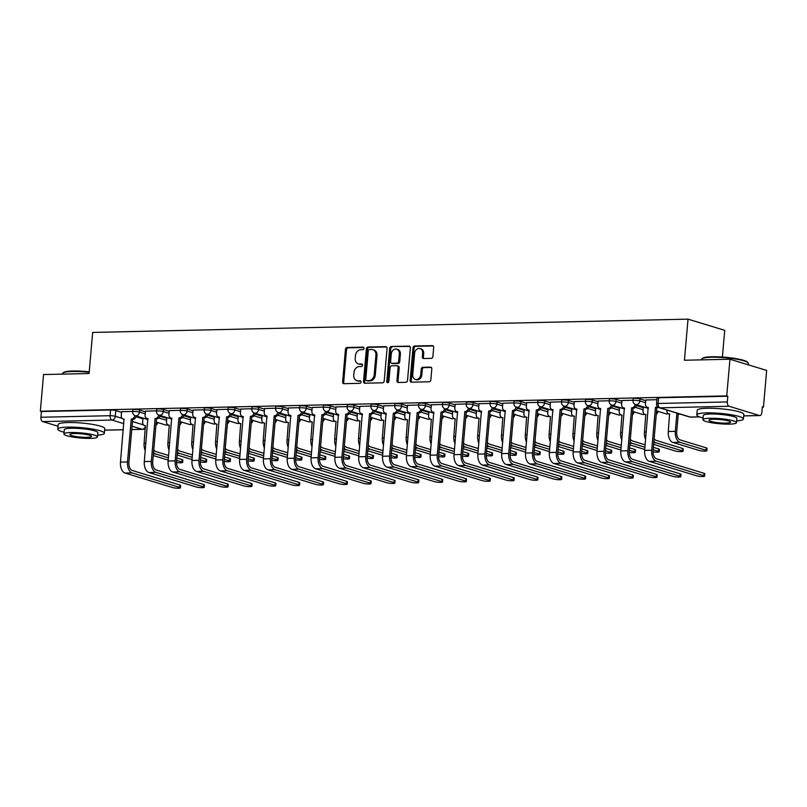 <?xml version="1.0" encoding="UTF-8"?>
<svg xmlns="http://www.w3.org/2000/svg" width="807" height="807" viewBox="0 0 807 807"><rect width="100%" height="100%" fill="white"/><g stroke="black" fill="none" stroke-linecap="round" stroke-linejoin="round"><path stroke-width="1.21" d="M363.987 348.392A1.281 1.029 -73 0 0 363.039 347.151L347.111 347.504A1.836 1.473 -73 0 0 345.457 349.35L342.612 381.913A1.836 1.473 -73 0 0 343.953 383.688L359.882 383.325A1.281 1.029 -73 0 0 360.104 380.793L358.036 380.843A5.881 4.711 -73 0 1 356.825 380.682A5.881 4.711 -73 0 1 353.748 375.164L353.98 372.451A5.881 4.711 -73 0 1 359.286 366.549L361.354 366.509A1.281 1.029 -73 0 0 361.576 363.977L359.508 364.018A5.881 4.711 -73 0 1 358.298 363.856A5.881 4.711 -73 0 1 355.221 358.338L355.453 355.625A5.881 4.711 -73 0 1 360.759 349.734L362.817 349.683A1.281 1.029 -73 0 0 363.987 348.392M431.231 358.358A1.836 1.473 -73 0 0 432.885 356.512L433.682 347.383A1.836 1.473 -73 0 0 432.34 345.608L414.657 346.001A1.836 1.473 -73 0 0 412.992 347.847L410.148 380.4A1.836 1.473 -73 0 0 411.489 382.175L429.183 381.782A1.836 1.473 -73 0 0 430.837 379.946L431.806 368.91A1.836 1.473 -73 0 0 430.464 367.135L422.888 367.296A1.836 1.473 -73 0 0 421.234 369.142L420.75 374.619A4.913 3.944 -73 0 1 415.312 379.401A4.913 3.944 -73 0 1 412.73 374.791L414.606 353.355A4.913 3.944 -73 0 1 420.054 348.563A4.913 3.944 -73 0 1 422.626 353.184L422.313 356.755A1.836 1.473 -73 0 0 423.655 358.53L431.231 358.358M40.35 411.217L43.558 374.539L89.073 373.53L92.664 332.434L688.028 319.148L684.437 360.245L729.952 359.226L726.744 395.894L40.35 411.217L41.419 411.54L40.925 417.249L110.105 415.706A3.742 0.575 5 0 1 115.3 416.291L122.15 418.379M387.057 348.422A1.836 1.473 -73 0 0 385.716 346.647L368.032 347.04A1.836 1.473 -73 0 0 366.368 348.886L363.523 381.439A1.836 1.473 -73 0 0 364.865 383.214L382.558 382.821A1.836 1.473 -73 0 0 384.213 380.985L387.057 348.422M391.345 346.526L409.028 346.122A1.836 1.473 -73 0 1 410.37 347.898L407.525 380.46A1.836 1.473 -73 0 1 405.871 382.306L398.295 382.468A1.836 1.473 -73 0 1 396.953 380.692L398.113 367.488A1.836 1.473 -73 0 0 396.772 365.712L391.748 365.833A1.836 1.473 -73 0 0 390.094 367.669L388.883 381.418A1.281 1.029 -73 0 1 386.785 381.469L389.68 348.362A1.836 1.473 -73 0 1 391.345 346.526L409.885 346.455M729.952 359.226L766.65 370.423L763.442 407.091L762.343 407.121M722.396 357.047L724.726 330.335L688.028 319.148M726.744 395.894L727.813 396.227L727.309 401.936A3.742 2.159 88.7 0 0 729.125 406.274L759.407 415.514A3.742 2.159 88.7 0 0 759.811 415.565A3.742 2.159 88.7 0 0 761.869 412.478L762.373 406.768L763.442 407.091M41.419 411.54L110.609 409.996A3.742 0.575 5 0 1 115.805 410.581L121.554 412.337M136.03 416.745L142.95 418.863M58.013 426.247L42.741 421.587A3.742 2.159 -91.3 0 1 40.925 417.249M156.528 410.864L145.431 411.167M180.354 410.329L169.258 410.642M204.181 409.795L193.085 410.107M228.008 409.27L216.912 409.573M251.834 408.735L240.738 409.038M275.661 408.201L264.565 408.513M299.488 407.676L288.392 407.979M323.314 407.142L312.218 407.444M347.141 406.607L336.045 406.92M370.968 406.082L359.872 406.385M394.794 405.548L383.698 405.85M418.621 405.013L407.525 405.326M442.448 404.478L431.352 404.791M466.275 403.954L455.178 404.257M490.101 403.419L479.005 403.722M513.928 402.885L502.832 403.197M537.755 402.36L526.658 402.663M561.581 401.825L550.485 402.128M585.408 401.291L574.312 401.604M609.235 400.766L598.138 401.069M633.061 400.232L621.965 400.534M656.888 399.697L645.792 400.01M639.991 398.89L639.81 400.908A3.742 0.575 5 0 0 635.664 400.343A3.742 0.575 5 0 0 633.031 400.655L633.202 398.628A3.742 0.575 -175 0 1 635.835 398.315A3.742 0.575 -175 0 1 639.991 398.89L645.741 400.635M616.165 399.415L615.983 401.442A3.742 0.575 5 0 0 611.837 400.867A3.742 0.575 5 0 0 609.204 401.19L609.376 399.162A3.742 0.575 -175 0 1 612.009 398.84A3.742 0.575 -175 0 1 616.165 399.415L621.915 401.17M636.39 405.588L643.31 407.696M592.338 399.949L592.156 401.977A3.742 0.575 5 0 0 588.01 401.402A3.742 0.575 5 0 0 585.378 401.715L585.549 399.687A3.742 0.575 -175 0 1 588.182 399.374A3.742 0.575 -175 0 1 592.338 399.949L598.088 401.704M612.563 406.113L619.483 408.231M568.511 400.484L568.33 402.511A3.742 0.575 5 0 0 564.184 401.936A3.742 0.575 5 0 0 561.551 402.249L561.722 400.222A3.742 0.575 -175 0 1 564.355 399.909A3.742 0.575 -175 0 1 568.511 400.484L574.261 402.229M588.737 406.647L595.657 408.756M544.685 401.008L544.503 403.036A3.742 0.575 5 0 0 540.357 402.461A3.742 0.575 5 0 0 537.724 402.784L537.896 400.756A3.742 0.575 -175 0 1 540.529 400.433A3.742 0.575 -175 0 1 544.685 401.008L550.435 402.764M564.91 407.182L571.83 409.29M520.858 401.543L520.676 403.571A3.742 0.575 5 0 0 516.53 402.996A3.742 0.575 5 0 0 513.898 403.308L514.069 401.281A3.742 0.575 -175 0 1 516.702 400.968A3.742 0.575 -175 0 1 520.858 401.543L526.608 403.298M541.083 407.706L548.003 409.825M497.031 402.078L496.85 404.105A3.742 0.575 5 0 0 492.704 403.53A3.742 0.575 5 0 0 490.071 403.843L490.242 401.815A3.742 0.575 -175 0 1 492.875 401.503A3.742 0.575 -175 0 1 497.031 402.078L502.781 403.833M517.257 408.241L524.177 410.36M473.205 402.602L473.023 404.63A3.742 0.575 5 0 0 468.877 404.055A3.742 0.575 5 0 0 466.244 404.378L466.416 402.35A3.742 0.575 -175 0 1 469.049 402.037A3.742 0.575 -175 0 1 473.205 402.602L478.955 404.357M493.43 408.776L500.35 410.884M449.378 403.137L449.196 405.164A3.742 0.575 5 0 0 445.05 404.589A3.742 0.575 5 0 0 442.418 404.902L442.589 402.885A3.742 0.575 -175 0 1 445.222 402.562A3.742 0.575 -175 0 1 449.378 403.137L455.128 404.892M469.603 409.31L476.523 411.419M425.551 403.671L425.37 405.699A3.742 0.575 5 0 0 421.224 405.124A3.742 0.575 5 0 0 418.591 405.437L418.762 403.409A3.742 0.575 -175 0 1 421.395 403.097A3.742 0.575 -175 0 1 425.551 403.671L431.301 405.427M445.777 409.835L452.697 411.953M401.725 404.206L401.543 406.224A3.742 0.575 5 0 0 397.397 405.659A3.742 0.575 5 0 0 394.764 405.971L394.936 403.944A3.742 0.575 -175 0 1 397.569 403.631A3.742 0.575 -175 0 1 401.725 404.206L407.474 405.951M421.95 410.37L428.87 412.478M377.898 404.731L377.716 406.758A3.742 0.575 5 0 0 373.57 406.183A3.742 0.575 5 0 0 370.938 406.506L371.109 404.478A3.742 0.575 -175 0 1 373.742 404.156A3.742 0.575 -175 0 1 377.898 404.731L383.648 406.486M398.123 410.904L405.043 413.013M354.071 405.265L353.89 407.293A3.742 0.575 5 0 0 349.744 406.718A3.742 0.575 5 0 0 347.111 407.031L347.282 405.003A3.742 0.575 -175 0 1 349.915 404.69A3.742 0.575 -175 0 1 354.071 405.265L359.821 407.021M374.297 411.429L381.217 413.547M330.245 405.8L330.063 407.828A3.742 0.575 5 0 0 325.917 407.253A3.742 0.575 5 0 0 323.284 407.565L323.456 405.538A3.742 0.575 -175 0 1 326.089 405.225A3.742 0.575 -175 0 1 330.245 405.8L335.994 407.545M350.47 411.963L357.39 414.072M306.418 406.325L306.236 408.352A3.742 0.575 5 0 0 302.09 407.777A3.742 0.575 5 0 0 299.458 408.1L299.629 406.072A3.742 0.575 -175 0 1 302.262 405.75A3.742 0.575 -175 0 1 306.418 406.325L312.168 408.08M326.643 412.498L333.563 414.606M282.591 406.859L282.41 408.887A3.742 0.575 5 0 0 278.264 408.312A3.742 0.575 5 0 0 275.631 408.624L275.802 406.597A3.742 0.575 -175 0 1 278.435 406.284A3.742 0.575 -175 0 1 282.591 406.859L288.341 408.614M302.817 413.023L309.737 415.141M258.765 407.394L258.583 409.421A3.742 0.575 5 0 0 254.437 408.846A3.742 0.575 5 0 0 251.804 409.159L251.976 407.132A3.742 0.575 -175 0 1 254.609 406.819A3.742 0.575 -175 0 1 258.765 407.394L264.514 409.149M278.99 413.557L285.91 415.676M234.938 407.918L234.756 409.946A3.742 0.575 5 0 0 230.61 409.371A3.742 0.575 5 0 0 227.978 409.694L228.149 407.666A3.742 0.575 -175 0 1 230.782 407.353A3.742 0.575 -175 0 1 234.938 407.918L240.688 409.674M255.163 414.092L262.083 416.2M211.111 408.453L210.93 410.481A3.742 0.575 5 0 0 206.784 409.906A3.742 0.575 5 0 0 204.151 410.218L204.322 408.201A3.742 0.575 -175 0 1 206.955 407.878A3.742 0.575 -175 0 1 211.111 408.453L216.861 410.208M231.337 414.627L238.257 416.735M187.285 408.988L187.103 411.015A3.742 0.575 5 0 0 182.957 410.44A3.742 0.575 5 0 0 180.324 410.753L180.496 408.725A3.742 0.575 -175 0 1 183.128 408.413A3.742 0.575 -175 0 1 187.285 408.988L193.034 410.743M207.51 415.151L214.43 417.269M163.458 409.512L163.276 411.54A3.742 0.575 5 0 0 159.13 410.975A3.742 0.575 5 0 0 156.497 411.288L156.669 409.26A3.742 0.575 -175 0 1 159.302 408.947A3.742 0.575 -175 0 1 163.458 409.512L169.208 411.267M183.683 415.686L190.603 417.794M139.631 410.047L139.45 412.074A3.742 0.575 5 0 0 135.304 411.499A3.742 0.575 5 0 0 132.671 411.822L132.842 409.795A3.742 0.575 -175 0 1 135.475 409.472A3.742 0.575 -175 0 1 139.631 410.047L145.381 411.802M159.857 416.22L166.777 418.329M132.701 411.399L121.605 411.701M727.813 396.227L658.623 397.77A3.742 0.575 -175 0 0 657.029 398.093L656.535 403.813A3.742 0.575 5 0 1 658.119 403.48L727.309 401.936M358.298 363.856L359.367 364.179A5.881 4.711 -73 0 0 360.578 364.35L359.508 364.018M362.262 364.31L360.578 364.35M356.825 380.682L357.905 381.005A5.881 4.711 -73 0 0 359.105 381.166L358.036 380.843M360.79 381.136L359.105 381.166M363.735 347.484L348.18 347.837A1.836 1.473 -73 0 0 346.526 349.673L343.681 382.236A1.836 1.473 -73 0 0 344.165 383.678M386.573 346.98L369.102 347.363A1.836 1.473 -73 0 0 367.437 349.209L364.593 381.772A1.836 1.473 -73 0 0 365.077 383.214M369.455 349.542A1.281 1.029 -73 0 0 368.295 350.823L365.793 379.411A1.281 1.029 -73 0 0 366.731 380.652L368.91 380.601A5.881 4.711 -73 0 0 374.216 374.71L375.921 355.171A5.881 4.711 -73 0 0 372.834 349.653A5.881 4.711 -73 0 0 371.634 349.492L369.455 349.542M367.296 380.823A1.281 1.029 -73 0 0 367.8 380.975L366.731 380.652M372.834 349.653L373.913 349.976A5.881 4.711 -73 0 1 376.99 355.494L375.285 375.033A5.881 4.711 -73 0 1 369.979 380.924L367.8 380.975M397.145 365.773L398.214 366.096A1.836 1.473 -73 0 1 399.183 367.821L398.022 381.025A1.836 1.473 -73 0 0 398.507 382.468M392.414 346.849A1.836 1.473 -73 0 0 390.749 348.695L387.854 381.792A1.281 1.029 -73 0 0 388.056 382.639M399.304 353.789A4.913 3.944 -73 0 0 396.731 349.179A4.913 3.944 -73 0 0 391.284 353.97L390.628 361.526A1.836 1.473 -73 0 0 391.97 363.301L396.994 363.18A1.836 1.473 -73 0 0 398.648 361.344L399.304 353.789L400.383 354.122A4.913 3.944 -73 0 0 397.801 349.502L396.731 349.179M391.587 363.241L392.656 363.574A1.836 1.473 -73 0 0 393.039 363.624L391.97 363.301M400.383 354.122L399.717 361.667A1.836 1.473 -73 0 1 398.063 363.513L393.039 363.624M420.054 348.563L421.123 348.896A4.913 3.944 -73 0 1 423.695 353.506L423.382 357.077A1.836 1.473 -73 0 0 423.867 358.52M415.312 379.401L416.382 379.734A4.913 3.944 -73 0 0 421.819 374.942L420.75 374.619M431.321 367.467L423.957 367.629A1.836 1.473 -73 0 0 422.303 369.465L421.819 374.942M433.198 345.941L415.726 346.324A1.836 1.473 -73 0 0 414.062 348.17L411.217 380.733A1.836 1.473 -73 0 0 411.701 382.175M176.501 462.482A4.307 0.656 -175 0 0 182.654 462.421A4.307 0.656 -175 0 0 181.878 461.967L182.089 459.576A4.307 0.656 5 0 1 182.866 460.03L182.654 462.421M143.01 418.167L142.668 422.071A3.742 3.006 -73 0 0 144.635 425.582A3.742 3.006 -73 0 0 145.401 425.692L144.1 443.194A9.452 5.457 88.7 0 0 145.26 450.609M156.175 422.364A3.742 3.006 -73 0 0 156.225 422.101L165.586 424.956A3.742 3.006 -73 0 0 166.353 425.067A3.742 3.006 107 0 0 167.705 424.674M157.617 422.525A3.742 3.006 107 0 1 155.912 425.38M168.613 455.461L155.922 451.597A7.021 4.055 -91.3 0 1 153.784 449.721M182.089 459.576L176.834 457.973M153.269 455.541L168.209 460.101M153.542 452.455A9.452 5.457 88.7 0 0 155.721 453.988L168.411 457.862M176.632 460.363L181.878 461.967M121.615 411.641L121.272 415.544A3.742 3.006 -73 0 0 123.239 419.055A3.742 3.006 -73 0 0 124.006 419.166L120.475 462.098A9.452 5.457 88.7 0 0 125.065 473.053L172.627 487.559A4.307 0.656 -175 0 0 177.399 488.215A4.307 0.656 -175 0 0 180.425 487.852A4.307 0.656 -175 0 0 179.648 487.398L179.86 485.007A4.307 0.656 5 0 1 180.637 485.461L180.425 487.852M136.212 415.998A3.742 3.006 107 0 1 132.883 419.418L131.259 419.004L127.506 461.937A9.452 5.457 88.7 0 0 132.096 472.892L179.648 487.398M179.86 485.007L132.298 470.501A7.021 4.055 -91.3 0 1 128.898 462.361L132.651 419.428M131.259 419.004L131.491 418.994A3.742 3.006 -73 0 0 134.83 415.544M200.328 461.947A4.307 0.656 -175 0 0 206.481 461.886A4.307 0.656 -175 0 0 205.704 461.433L205.916 459.042A4.307 0.656 5 0 1 206.693 459.496L206.481 461.886M166.837 417.633L166.494 421.536A3.742 3.006 -73 0 0 168.461 425.057A3.742 3.006 -73 0 0 169.228 425.158L167.927 442.66A9.452 5.457 88.7 0 0 169.087 450.074M181.444 422A3.742 3.006 107 0 1 179.739 424.845M192.439 454.936L179.749 451.063A7.021 4.055 -91.3 0 1 177.611 449.186M205.916 459.042L200.661 457.438M177.096 455.007L192.036 459.566M177.369 451.93A9.452 5.457 88.7 0 0 179.547 453.453L192.237 457.327M200.459 459.839L205.704 461.433M224.154 461.422A4.307 0.656 -175 0 0 230.308 461.362A4.307 0.656 -175 0 0 229.531 460.908L229.743 458.507A4.307 0.656 5 0 1 230.52 458.961L230.308 461.362M190.664 417.108L190.321 421.012A3.742 3.006 -73 0 0 192.288 424.522A3.742 3.006 -73 0 0 193.055 424.623L191.753 442.125A9.452 5.457 88.7 0 0 192.913 449.539M203.828 421.304A3.742 3.006 -73 0 0 203.878 421.042L213.24 423.897A3.742 3.006 -73 0 0 214.006 423.998A3.742 3.006 107 0 0 215.358 423.604M205.271 421.466A3.742 3.006 107 0 1 203.566 424.311M216.266 454.402L203.576 450.528A7.021 4.055 -91.3 0 1 201.437 448.652M229.743 458.507L224.487 456.913M200.923 454.482L215.862 459.032M201.195 451.395A9.452 5.457 88.7 0 0 203.374 452.929L216.064 456.792M224.285 459.304L229.531 460.908M145.442 411.106L145.099 415.01A3.742 3.006 -73 0 0 147.066 418.53A3.742 3.006 -73 0 0 147.832 418.631L144.302 461.564A9.452 5.457 88.7 0 0 148.892 472.519L196.454 487.025A4.307 0.656 -175 0 0 201.225 487.68A4.307 0.656 -175 0 0 204.252 487.317A4.307 0.656 -175 0 0 203.475 486.863L203.687 484.472A4.307 0.656 5 0 1 204.464 484.926L204.252 487.317M160.038 415.474A3.742 3.006 107 0 1 156.709 418.894L155.085 418.47L151.333 461.412A9.452 5.457 88.7 0 0 155.922 472.367L203.475 486.863M203.687 484.472L156.124 469.967A7.021 4.055 -91.3 0 1 152.725 461.836L156.477 418.894M155.085 418.47L155.317 418.47A3.742 3.006 -73 0 0 158.656 415.01M169.268 410.581L168.925 414.485A3.742 3.006 -73 0 0 170.892 417.996A3.742 3.006 -73 0 0 171.659 418.097L168.128 461.029A9.452 5.457 88.7 0 0 172.718 471.984L220.281 486.49A4.307 0.656 -175 0 0 225.052 487.156A4.307 0.656 -175 0 0 228.078 486.792A4.307 0.656 -175 0 0 227.302 486.339L227.513 483.938A4.307 0.656 5 0 1 228.29 484.392L228.078 486.792M183.865 414.939A3.742 3.006 107 0 1 180.536 418.359L178.912 417.935L175.159 460.878A9.452 5.457 88.7 0 0 179.749 471.833L227.302 486.339M227.513 483.938L179.951 469.432A7.021 4.055 -91.3 0 1 176.551 461.301L180.304 418.359M178.912 417.935L179.144 417.935A3.742 3.006 -73 0 0 182.483 414.475M89.184 372.279A23.393 3.571 -175 0 0 72.559 371.472A23.393 3.571 -175 0 0 62.956 372.995L63.561 372.501A22.838 3.49 5 0 1 72.933 371.018A22.838 3.49 5 0 1 89.224 371.815M97.637 435.144A23.393 3.571 -175 0 0 104.375 433.248A23.393 3.571 -175 0 0 91.968 428.971A23.393 3.571 -175 0 0 67.697 427.125A23.393 3.571 -175 0 0 57.761 429.173A23.393 3.571 -175 0 0 64.066 432.209M104.375 433.248L104.779 428.638A23.393 3.571 -175 0 0 92.371 424.361A23.393 3.571 -175 0 0 68.101 422.525A23.393 3.571 -175 0 0 58.165 424.563L57.761 429.173M63.914 433.974L64.288 429.738A16.846 2.572 5 0 1 71.44 428.275A16.846 2.572 5 0 1 88.911 429.596A16.846 2.572 5 0 1 97.849 432.673L97.476 436.92A16.846 2.572 -175 0 0 88.548 433.833A16.846 2.572 -175 0 0 71.066 432.512A16.846 2.572 -175 0 0 63.914 433.974A16.846 2.572 -175 0 0 72.852 437.061A16.846 2.572 -175 0 0 90.323 438.383A16.846 2.572 -175 0 0 97.476 436.92M74.496 433.551A10.854 1.654 -175 0 0 69.886 434.499A10.854 1.654 -175 0 0 75.636 436.486A10.854 1.654 -175 0 0 86.904 437.344A10.854 1.654 -175 0 0 91.514 436.395A10.854 1.654 -175 0 0 85.754 434.408A10.854 1.654 -175 0 0 74.496 433.551M62.956 372.995A23.393 3.571 -175 0 0 62.633 373.52L62.573 374.115M701.999 358.732L702.604 358.237A22.838 3.49 5 0 1 711.976 356.765A22.838 3.49 5 0 1 747.554 362.172L748.059 362.767A23.393 3.571 -175 0 0 711.603 357.219A23.393 3.571 -175 0 0 701.999 358.732A23.393 3.571 -175 0 0 701.676 359.256L701.616 359.861M748.16 364.784L748.291 363.332A23.393 3.571 -175 0 0 748.059 362.767M736.68 420.891A23.393 3.571 -175 0 0 743.418 418.994A23.393 3.571 -175 0 0 731.011 414.717A23.393 3.571 -175 0 0 706.74 412.871A23.393 3.571 -175 0 0 696.804 414.909A23.393 3.571 -175 0 0 703.109 417.955M743.418 418.994L743.822 414.384A23.393 3.571 -175 0 0 731.414 410.107A23.393 3.571 -175 0 0 707.144 408.261A23.393 3.571 -175 0 0 697.208 410.309L696.804 414.909M702.958 419.721L703.331 415.484A16.846 2.572 5 0 1 710.483 414.011A16.846 2.572 5 0 1 727.954 415.343A16.846 2.572 5 0 1 736.892 418.419L736.519 422.656A16.846 2.572 -175 0 0 727.591 419.579A16.846 2.572 -175 0 0 710.11 418.248A16.846 2.572 -175 0 0 702.958 419.721A16.846 2.572 -175 0 0 711.895 422.797A16.846 2.572 -175 0 0 729.367 424.129A16.846 2.572 -175 0 0 736.519 422.656M713.539 419.297A10.854 1.654 -175 0 0 708.929 420.245A10.854 1.654 -175 0 0 714.679 422.232A10.854 1.654 -175 0 0 725.947 423.08A10.854 1.654 -175 0 0 730.557 422.132A10.854 1.654 -175 0 0 724.797 420.154A10.854 1.654 -175 0 0 713.539 419.297M247.981 460.888A4.307 0.656 -175 0 0 254.134 460.827A4.307 0.656 -175 0 0 253.358 460.373L253.569 457.983A4.307 0.656 5 0 1 254.346 458.426L254.134 460.827M214.491 416.573L214.148 420.477A3.742 3.006 -73 0 0 216.115 423.988A3.742 3.006 -73 0 0 216.881 424.099L215.58 441.6A9.452 5.457 88.7 0 0 216.74 449.015M229.097 420.931A3.742 3.006 107 0 1 227.392 423.786M240.093 453.867L227.403 450.003A7.021 4.055 -91.3 0 1 225.264 448.127M253.569 457.983L248.314 456.379M224.75 453.948L239.689 458.507M225.022 450.861A9.452 5.457 88.7 0 0 227.201 452.394L239.891 456.268M248.112 458.769L253.358 460.373M271.808 460.353A4.307 0.656 -175 0 0 277.961 460.293A4.307 0.656 -175 0 0 277.184 459.839L277.396 457.448A4.307 0.656 5 0 1 278.173 457.902L277.961 460.293M238.317 416.039L237.974 419.943A3.742 3.006 -73 0 0 239.941 423.463A3.742 3.006 -73 0 0 240.708 423.564L239.407 441.066A9.452 5.457 88.7 0 0 240.567 448.48M252.924 420.407A3.742 3.006 107 0 1 251.219 423.251M263.919 453.342L251.229 449.469A7.021 4.055 -91.3 0 1 249.091 447.592M277.396 457.448L272.141 455.844M248.576 453.413L263.516 457.973M248.849 450.336A9.452 5.457 88.7 0 0 251.027 451.859L263.718 455.733M271.939 458.245L277.184 459.839M295.634 459.829A4.307 0.656 -175 0 0 301.788 459.768A4.307 0.656 -175 0 0 301.011 459.314L301.223 456.913A4.307 0.656 5 0 1 302 457.367L301.788 459.768M262.144 415.514L261.801 419.418A3.742 3.006 -73 0 0 263.768 422.929A3.742 3.006 -73 0 0 264.535 423.029L263.233 440.531A9.452 5.457 88.7 0 0 264.393 447.946M275.308 419.711A3.742 3.006 -73 0 0 275.358 419.448L284.72 422.303A3.742 3.006 -73 0 0 285.486 422.404A3.742 3.006 107 0 0 286.838 422.011M276.751 419.872A3.742 3.006 107 0 1 275.046 422.717M287.746 452.808L275.056 448.934A7.021 4.055 -91.3 0 1 272.917 447.058M301.223 456.913L295.967 455.309M272.403 452.888L287.342 457.438M272.675 449.802A9.452 5.457 88.7 0 0 274.854 451.335L287.544 455.198M295.765 457.71L301.011 459.314M193.095 410.047L192.752 413.951A3.742 3.006 -73 0 0 194.719 417.461A3.742 3.006 -73 0 0 195.486 417.572L191.955 460.504A9.452 5.457 88.7 0 0 196.545 471.459L244.107 485.965A4.307 0.656 -175 0 0 248.879 486.621A4.307 0.656 -175 0 0 251.905 486.258A4.307 0.656 -175 0 0 251.128 485.804L251.34 483.413A4.307 0.656 5 0 1 252.117 483.867L251.905 486.258M207.692 414.405A3.742 3.006 107 0 1 204.363 417.824L202.739 417.411L198.986 460.343A9.452 5.457 88.7 0 0 203.576 471.298L251.128 485.804M251.34 483.413L203.778 468.907A7.021 4.055 -91.3 0 1 200.378 460.767L204.131 417.834M202.739 417.411L202.971 417.401A3.742 3.006 -73 0 0 206.31 413.951M216.922 409.512L216.579 413.416A3.742 3.006 -73 0 0 218.546 416.937A3.742 3.006 -73 0 0 219.312 417.037L215.782 459.97A9.452 5.457 88.7 0 0 220.372 470.925L267.934 485.431A4.307 0.656 -175 0 0 272.705 486.086A4.307 0.656 -175 0 0 275.732 485.723A4.307 0.656 -175 0 0 274.955 485.269L275.167 482.879A4.307 0.656 5 0 1 275.944 483.332L275.732 485.723M231.518 413.88A3.742 3.006 107 0 1 228.189 417.3L226.565 416.876L222.813 459.819A9.452 5.457 88.7 0 0 227.403 470.763L274.955 485.269M275.167 482.879L227.604 468.373A7.021 4.055 -91.3 0 1 224.205 460.242L227.957 417.3M226.565 416.876L226.797 416.866A3.742 3.006 -73 0 0 230.136 413.416M240.748 408.988L240.405 412.891A3.742 3.006 -73 0 0 242.372 416.402A3.742 3.006 -73 0 0 243.139 416.503L239.608 459.435A9.452 5.457 88.7 0 0 244.198 470.39L291.761 484.896A4.307 0.656 -175 0 0 296.532 485.562A4.307 0.656 -175 0 0 299.558 485.199A4.307 0.656 -175 0 0 298.782 484.745L298.993 482.344A4.307 0.656 5 0 1 299.77 482.798L299.558 485.199M255.345 413.345A3.742 3.006 107 0 1 252.016 416.765L250.392 416.341L246.639 459.284A9.452 5.457 88.7 0 0 251.229 470.239L298.782 484.745M298.993 482.344L251.431 467.838A7.021 4.055 -91.3 0 1 248.031 459.708L251.784 416.765M250.392 416.341L250.624 416.341A3.742 3.006 -73 0 0 253.963 412.881M319.461 459.294A4.307 0.656 -175 0 0 325.614 459.233A4.307 0.656 -175 0 0 324.838 458.78L325.05 456.379A4.307 0.656 5 0 1 325.826 456.833L325.614 459.233M285.971 414.98L285.628 418.883A3.742 3.006 -73 0 0 287.595 422.394A3.742 3.006 -73 0 0 288.361 422.505L287.06 440.007A9.452 5.457 88.7 0 0 288.22 447.421M300.577 419.337A3.742 3.006 107 0 1 298.872 422.192M311.573 452.273L298.883 448.399A7.021 4.055 -91.3 0 1 296.744 446.533M325.05 456.379L319.794 454.785M296.23 452.354L311.169 456.913M296.502 449.267A9.452 5.457 88.7 0 0 298.681 450.8L311.371 454.674M319.592 457.176L324.838 458.78M264.575 408.453L264.232 412.357A3.742 3.006 -73 0 0 266.199 415.867A3.742 3.006 -73 0 0 266.966 415.978L263.435 458.911A9.452 5.457 88.7 0 0 268.025 469.866L315.587 484.361A4.307 0.656 -175 0 0 320.359 485.027A4.307 0.656 -175 0 0 323.385 484.664A4.307 0.656 -175 0 0 322.608 484.21L322.82 481.809A4.307 0.656 5 0 1 323.597 482.263L323.385 484.664M279.172 412.811A3.742 3.006 107 0 1 275.843 416.23L274.219 415.817L270.466 458.749A9.452 5.457 88.7 0 0 275.056 469.704L322.608 484.21M322.82 481.809L275.258 467.314A7.021 4.055 -91.3 0 1 271.858 459.173L275.611 416.241M274.219 415.817L274.451 415.807A3.742 3.006 -73 0 0 277.79 412.357M343.288 458.759A4.307 0.656 -175 0 0 349.441 458.699A4.307 0.656 -175 0 0 348.664 458.245L348.876 455.854A4.307 0.656 5 0 1 349.653 456.308L349.441 458.699M309.797 414.445L309.454 418.349A3.742 3.006 -73 0 0 311.421 421.869A3.742 3.006 -73 0 0 312.188 421.97L310.887 439.472A9.452 5.457 88.7 0 0 312.047 446.886M322.961 418.641A3.742 3.006 -73 0 0 323.012 418.379L332.373 421.234A3.742 3.006 -73 0 0 333.14 421.345A3.742 3.006 107 0 0 334.491 420.951M324.404 418.803A3.742 3.006 107 0 1 322.699 421.658M335.399 451.738L322.709 447.875A7.021 4.055 -91.3 0 1 320.571 445.999M348.876 455.854L343.621 454.25M320.056 451.819L334.996 456.379M320.329 448.732A9.452 5.457 88.7 0 0 322.507 450.266L335.198 454.139M343.419 456.651L348.664 458.245M288.402 407.918L288.059 411.822A3.742 3.006 -73 0 0 290.026 415.343A3.742 3.006 -73 0 0 290.792 415.444L287.262 458.376A9.452 5.457 88.7 0 0 291.852 469.331L339.414 483.837A4.307 0.656 -175 0 0 344.185 484.493A4.307 0.656 -175 0 0 347.212 484.129A4.307 0.656 -175 0 0 346.435 483.675L346.647 481.285A4.307 0.656 5 0 1 347.424 481.739L347.212 484.129M302.998 412.276A3.742 3.006 107 0 1 299.669 415.696L298.045 415.282L294.293 458.215A9.452 5.457 88.7 0 0 298.883 469.17L346.435 483.675M346.647 481.285L299.084 466.779A7.021 4.055 -91.3 0 1 295.685 458.638L299.437 415.706M298.045 415.282L298.277 415.272A3.742 3.006 -73 0 0 301.616 411.822M367.114 458.225A4.307 0.656 -175 0 0 373.268 458.164A4.307 0.656 -175 0 0 372.491 457.72L372.703 455.319A4.307 0.656 5 0 1 373.48 455.773L373.268 458.164M333.624 413.91L333.281 417.824A3.742 3.006 -73 0 0 335.248 421.335A3.742 3.006 -73 0 0 336.015 421.436L334.713 438.937A9.452 5.457 88.7 0 0 335.873 446.352M348.231 418.278A3.742 3.006 107 0 1 346.526 421.123M359.226 451.214L346.536 447.34A7.021 4.055 -91.3 0 1 344.397 445.464M372.703 455.319L367.447 453.716M343.883 451.295L358.822 455.844M344.155 448.208A9.452 5.457 88.7 0 0 346.334 449.741L359.024 453.605M367.246 456.116L372.491 457.72M312.228 407.384L311.885 411.298A3.742 3.006 -73 0 0 313.852 414.808A3.742 3.006 -73 0 0 314.619 414.909L311.088 457.841A9.452 5.457 88.7 0 0 315.678 468.796L363.241 483.302A4.307 0.656 -175 0 0 368.012 483.968A4.307 0.656 -175 0 0 371.038 483.605A4.307 0.656 -175 0 0 370.262 483.151L370.474 480.75A4.307 0.656 5 0 1 371.25 481.204L371.038 483.605M326.825 411.752A3.742 3.006 107 0 1 323.496 415.171L321.872 414.748L318.119 457.69A9.452 5.457 88.7 0 0 322.709 468.645L370.262 483.151M370.474 480.75L322.911 466.244A7.021 4.055 -91.3 0 1 319.511 458.114L323.264 415.171M321.872 414.748L322.104 414.748A3.742 3.006 -73 0 0 325.443 411.288M390.941 457.7A4.307 0.656 -175 0 0 397.094 457.64A4.307 0.656 -175 0 0 396.318 457.186L396.53 454.785A4.307 0.656 5 0 1 397.306 455.239L397.094 457.64M357.451 413.386L357.108 417.29A3.742 3.006 -73 0 0 359.075 420.8A3.742 3.006 -73 0 0 359.841 420.901L358.54 438.403A9.452 5.457 88.7 0 0 359.7 445.817M372.057 417.744A3.742 3.006 107 0 1 370.352 420.598M383.053 450.679L370.363 446.806A7.021 4.055 -91.3 0 1 368.224 444.939M396.53 454.785L391.274 453.191M367.71 450.76L382.649 455.319M367.982 447.673A9.452 5.457 88.7 0 0 370.161 449.206L382.851 453.08M391.072 455.582L396.318 457.186M336.055 406.859L335.712 410.763A3.742 3.006 -73 0 0 337.679 414.273A3.742 3.006 -73 0 0 338.446 414.384L334.915 457.317A9.452 5.457 88.7 0 0 339.505 468.262L387.067 482.768A4.307 0.656 -175 0 0 391.839 483.433A4.307 0.656 -175 0 0 394.865 483.07A4.307 0.656 -175 0 0 394.088 482.616L394.3 480.215A4.307 0.656 5 0 1 395.077 480.669L394.865 483.07M350.652 411.217A3.742 3.006 107 0 1 347.323 414.637L345.699 414.213L341.946 457.155A9.452 5.457 88.7 0 0 346.536 468.11L394.088 482.616M394.3 480.215L346.738 465.71A7.021 4.055 -91.3 0 1 343.338 457.579L347.091 414.647M345.699 414.213L345.931 414.213A3.742 3.006 -73 0 0 349.27 410.763M414.768 457.166A4.307 0.656 -175 0 0 420.921 457.105A4.307 0.656 -175 0 0 420.144 456.651L420.356 454.26A4.307 0.656 5 0 1 421.133 454.714L420.921 457.105M381.277 412.851L380.934 416.755A3.742 3.006 -73 0 0 382.901 420.265A3.742 3.006 -73 0 0 383.668 420.376L382.367 437.878A9.452 5.457 88.7 0 0 383.527 445.293M394.441 417.048A3.742 3.006 -73 0 0 394.492 416.785L403.853 419.64A3.742 3.006 -73 0 0 404.62 419.751A3.742 3.006 107 0 0 405.971 419.358M395.884 417.209A3.742 3.006 107 0 1 394.179 420.064M406.879 450.145L394.189 446.281A7.021 4.055 -91.3 0 1 392.051 444.405M420.356 454.26L415.101 452.656M391.536 450.225L406.476 454.785M391.809 447.139A9.452 5.457 88.7 0 0 393.987 448.672L406.678 452.545M414.899 455.047L420.144 456.651M359.882 406.325L359.539 410.228A3.742 3.006 -73 0 0 361.506 413.739A3.742 3.006 -73 0 0 362.272 413.85L358.742 456.782A9.452 5.457 88.7 0 0 363.332 467.737L410.894 482.243A4.307 0.656 -175 0 0 415.666 482.899A4.307 0.656 -175 0 0 418.692 482.536A4.307 0.656 -175 0 0 417.915 482.082L418.127 479.691A4.307 0.656 5 0 1 418.904 480.145L418.692 482.536M374.478 410.682A3.742 3.006 107 0 1 371.149 414.102L369.525 413.688L365.773 456.621A9.452 5.457 88.7 0 0 370.363 467.576L417.915 482.082M418.127 479.691L370.564 465.185A7.021 4.055 -91.3 0 1 367.165 457.044L370.917 414.112M369.525 413.688L369.757 413.678A3.742 3.006 -73 0 0 373.096 410.228M438.594 456.631A4.307 0.656 -175 0 0 444.748 456.57A4.307 0.656 -175 0 0 443.971 456.116L444.183 453.726A4.307 0.656 5 0 1 444.96 454.18L444.748 456.57M405.104 412.316L404.761 416.22A3.742 3.006 -73 0 0 406.728 419.741A3.742 3.006 -73 0 0 407.495 419.842L406.193 437.344A9.452 5.457 88.7 0 0 407.353 444.758M419.711 416.684A3.742 3.006 107 0 1 418.006 419.529M430.706 449.62L418.016 445.746A7.021 4.055 -91.3 0 1 415.877 443.87M444.183 453.726L438.927 452.122M415.363 449.691L430.302 454.25M415.635 446.614A9.452 5.457 88.7 0 0 417.814 448.137L430.504 452.011M438.726 454.523L443.971 456.116M383.708 405.79L383.365 409.704A3.742 3.006 -73 0 0 385.332 413.214A3.742 3.006 -73 0 0 386.099 413.315L382.568 456.248A9.452 5.457 88.7 0 0 387.158 467.203L434.721 481.708A4.307 0.656 -175 0 0 439.492 482.364A4.307 0.656 -175 0 0 442.518 482.001A4.307 0.656 -175 0 0 441.742 481.547L441.954 479.156A4.307 0.656 5 0 1 442.73 479.61L442.518 482.001M398.305 410.158A3.742 3.006 107 0 1 394.976 413.577L393.352 413.154L389.599 456.096A9.452 5.457 88.7 0 0 394.189 467.051L441.742 481.547M441.954 479.156L394.391 464.65A7.021 4.055 -91.3 0 1 390.992 456.52L394.744 413.577M393.352 413.154L393.584 413.154A3.742 3.006 -73 0 0 396.923 409.694M462.421 456.106A4.307 0.656 -175 0 0 468.574 456.046A4.307 0.656 -175 0 0 467.798 455.592L468.01 453.191A4.307 0.656 5 0 1 468.786 453.645L468.574 456.046M428.931 411.792L428.588 415.696A3.742 3.006 -73 0 0 430.555 419.206A3.742 3.006 -73 0 0 431.321 419.307L430.02 436.809A9.452 5.457 88.7 0 0 431.18 444.223M442.095 415.988A3.742 3.006 -73 0 0 442.145 415.726L451.506 418.581A3.742 3.006 -73 0 0 452.273 418.682A3.742 3.006 107 0 0 453.625 418.288M443.537 416.15A3.742 3.006 107 0 1 441.833 418.994M454.533 449.085L441.843 445.212A7.021 4.055 -91.3 0 1 439.704 443.336M468.01 453.191L462.754 451.597M439.19 449.166L454.129 453.726M439.462 446.079A9.452 5.457 88.7 0 0 441.641 447.613L454.331 451.476M462.552 453.988L467.798 455.592M407.535 405.265L407.192 409.169A3.742 3.006 -73 0 0 409.159 412.68A3.742 3.006 -73 0 0 409.926 412.781L406.395 455.713A9.452 5.457 88.7 0 0 410.985 466.668L458.547 481.174A4.307 0.656 -175 0 0 463.319 481.84A4.307 0.656 -175 0 0 466.345 481.476A4.307 0.656 -175 0 0 465.568 481.022L465.78 478.622A4.307 0.656 5 0 1 466.557 479.076L466.345 481.476M422.132 409.623A3.742 3.006 107 0 1 418.803 413.043L417.179 412.619L413.426 455.562A9.452 5.457 88.7 0 0 418.016 466.517L465.568 481.022M465.78 478.622L418.218 464.116A7.021 4.055 -91.3 0 1 414.818 455.985L418.571 413.043M417.179 412.619L417.411 412.619A3.742 3.006 -73 0 0 420.75 409.159M486.248 455.572A4.307 0.656 -175 0 0 492.401 455.511A4.307 0.656 -175 0 0 491.624 455.057L491.836 452.666A4.307 0.656 5 0 1 492.613 453.11L492.401 455.511M452.757 411.257L452.414 415.161A3.742 3.006 -73 0 0 454.381 418.672A3.742 3.006 -73 0 0 455.148 418.783L453.847 436.284A9.452 5.457 88.7 0 0 455.007 443.699M467.364 415.615A3.742 3.006 107 0 1 465.659 418.47M478.359 448.551L465.669 444.687A7.021 4.055 -91.3 0 1 463.531 442.811M491.836 452.666L486.581 451.063M463.016 448.631L477.956 453.191M463.289 445.545A9.452 5.457 88.7 0 0 465.468 447.078L478.158 450.952M486.379 453.453L491.624 455.057M431.362 404.731L431.019 408.635A3.742 3.006 -73 0 0 432.986 412.145A3.742 3.006 -73 0 0 433.752 412.256L430.222 455.188A9.452 5.457 88.7 0 0 434.812 466.143L482.374 480.649A4.307 0.656 -175 0 0 487.146 481.305A4.307 0.656 -175 0 0 490.172 480.942A4.307 0.656 -175 0 0 489.395 480.488L489.607 478.097A4.307 0.656 5 0 1 490.384 478.551L490.172 480.942M445.958 409.088A3.742 3.006 107 0 1 442.629 412.508L441.005 412.095L437.253 455.027A9.452 5.457 88.7 0 0 441.843 465.982L489.395 480.488M489.607 478.097L442.044 463.591A7.021 4.055 -91.3 0 1 438.645 455.451L442.397 412.518M441.005 412.095L441.237 412.084A3.742 3.006 -73 0 0 444.576 408.635M510.074 455.037A4.307 0.656 -175 0 0 516.228 454.977A4.307 0.656 -175 0 0 515.451 454.523L515.663 452.132A4.307 0.656 5 0 1 516.44 452.586L516.228 454.977M476.584 410.723L476.241 414.627A3.742 3.006 -73 0 0 478.208 418.147A3.742 3.006 -73 0 0 478.975 418.248L477.673 435.75A9.452 5.457 88.7 0 0 478.833 443.164M491.191 415.091A3.742 3.006 107 0 1 489.486 417.935M502.186 448.026L489.496 444.153A7.021 4.055 -91.3 0 1 487.357 442.276M515.663 452.132L510.407 450.528M486.843 448.097L501.783 452.656M487.115 445.02A9.452 5.457 88.7 0 0 489.294 446.543L501.984 450.417M510.206 452.929L515.451 454.523M455.188 404.196L454.845 408.1A3.742 3.006 -73 0 0 456.812 411.62A3.742 3.006 -73 0 0 457.579 411.721L454.048 454.654A9.452 5.457 88.7 0 0 458.638 465.609L506.201 480.115A4.307 0.656 -175 0 0 510.972 480.77A4.307 0.656 -175 0 0 513.998 480.407A4.307 0.656 -175 0 0 513.222 479.953L513.434 477.562A4.307 0.656 5 0 1 514.21 478.016L513.998 480.407M469.785 408.564A3.742 3.006 107 0 1 466.456 411.984L464.832 411.56L461.079 454.502A9.452 5.457 88.7 0 0 465.669 465.447L513.222 479.953M513.434 477.562L465.871 463.057A7.021 4.055 -91.3 0 1 462.472 454.926L466.224 411.984M464.832 411.56L465.064 411.55A3.742 3.006 -73 0 0 468.403 408.1M533.901 454.512A4.307 0.656 -175 0 0 540.054 454.452A4.307 0.656 -175 0 0 539.278 453.998L539.49 451.597A4.307 0.656 5 0 1 540.266 452.051L540.054 454.452M500.411 410.198L500.068 414.102A3.742 3.006 -73 0 0 502.035 417.612A3.742 3.006 -73 0 0 502.801 417.713L501.5 435.215A9.452 5.457 88.7 0 0 502.66 442.629M513.575 414.395A3.742 3.006 -73 0 0 513.625 414.132L522.986 416.987A3.742 3.006 -73 0 0 523.753 417.088A3.742 3.006 107 0 0 525.105 416.694M515.017 414.556A3.742 3.006 107 0 1 513.313 417.401M526.013 447.492L513.323 443.618A7.021 4.055 -91.3 0 1 511.184 441.742M539.49 451.597L534.234 449.993M510.67 447.572L525.609 452.122M510.942 444.486A9.452 5.457 88.7 0 0 513.121 446.019L525.811 449.882M534.032 452.394L539.278 453.998M479.015 403.671L478.672 407.575A3.742 3.006 -73 0 0 480.639 411.086A3.742 3.006 -73 0 0 481.406 411.187L477.875 454.119A9.452 5.457 88.7 0 0 482.465 465.074L530.028 479.58A4.307 0.656 -175 0 0 534.799 480.246A4.307 0.656 -175 0 0 537.825 479.883A4.307 0.656 -175 0 0 537.048 479.429L537.26 477.028A4.307 0.656 5 0 1 538.037 477.482L537.825 479.883M493.612 408.029A3.742 3.006 107 0 1 490.283 411.449L488.659 411.025L484.906 453.968A9.452 5.457 88.7 0 0 489.496 464.923L537.048 479.429M537.26 477.028L489.698 462.522A7.021 4.055 -91.3 0 1 486.298 454.391L490.051 411.449M488.659 411.025L488.891 411.025A3.742 3.006 -73 0 0 492.23 407.565M557.728 453.978A4.307 0.656 -175 0 0 563.881 453.917A4.307 0.656 -175 0 0 563.104 453.463L563.316 451.063A4.307 0.656 5 0 1 564.093 451.517L563.881 453.917M524.237 409.663L523.894 413.567A3.742 3.006 -73 0 0 525.861 417.078A3.742 3.006 -73 0 0 526.628 417.189L525.327 434.691A9.452 5.457 88.7 0 0 526.487 442.105M538.844 414.021A3.742 3.006 107 0 1 537.139 416.876M549.839 446.957L537.149 443.083A7.021 4.055 -91.3 0 1 535.011 441.217M563.316 451.063L558.061 449.469M534.496 447.038L549.436 451.597M534.769 443.951A9.452 5.457 88.7 0 0 536.948 445.484L549.638 449.358M557.859 451.859L563.104 453.463M502.842 403.137L502.499 407.041A3.742 3.006 -73 0 0 504.466 410.551A3.742 3.006 -73 0 0 505.232 410.662L501.702 453.595A9.452 5.457 88.7 0 0 506.292 464.55L553.854 479.045A4.307 0.656 -175 0 0 558.626 479.711A4.307 0.656 -175 0 0 561.652 479.348A4.307 0.656 -175 0 0 560.875 478.894L561.087 476.493A4.307 0.656 5 0 1 561.864 476.947L561.652 479.348M517.438 407.495A3.742 3.006 107 0 1 514.109 410.914L512.485 410.501L508.733 453.433A9.452 5.457 88.7 0 0 513.323 464.388L560.875 478.894M561.087 476.493L513.524 461.997A7.021 4.055 -91.3 0 1 510.125 453.857L513.877 410.924M512.485 410.501L512.717 410.491A3.742 3.006 -73 0 0 516.056 407.041M581.554 453.443A4.307 0.656 -175 0 0 587.708 453.383A4.307 0.656 -175 0 0 586.931 452.929L587.143 450.538A4.307 0.656 5 0 1 587.92 450.992L587.708 453.383M548.064 409.129L547.721 413.033A3.742 3.006 -73 0 0 549.688 416.553A3.742 3.006 -73 0 0 550.455 416.654L549.153 434.156A9.452 5.457 88.7 0 0 550.313 441.57M561.228 413.325A3.742 3.006 -73 0 0 561.279 413.063L570.64 415.918A3.742 3.006 -73 0 0 571.406 416.029A3.742 3.006 107 0 0 572.758 415.635M562.671 413.487A3.742 3.006 107 0 1 560.966 416.341M573.666 446.422L560.976 442.559A7.021 4.055 -91.3 0 1 558.837 440.683M587.143 450.538L581.887 448.934M558.323 446.503L573.263 451.063M558.595 443.416A9.452 5.457 88.7 0 0 560.774 444.95L573.464 448.823M581.686 451.335L586.931 452.929M526.668 402.602L526.325 406.506A3.742 3.006 -73 0 0 528.292 410.027A3.742 3.006 -73 0 0 529.059 410.127L525.528 453.06A9.452 5.457 88.7 0 0 530.118 464.015L577.681 478.521A4.307 0.656 -175 0 0 582.452 479.176A4.307 0.656 -175 0 0 585.479 478.813A4.307 0.656 -175 0 0 584.702 478.359L584.914 475.969A4.307 0.656 5 0 1 585.69 476.423L585.479 478.813M541.265 406.96A3.742 3.006 107 0 1 537.936 410.38L536.312 409.966L532.559 452.898A9.452 5.457 88.7 0 0 537.149 463.854L584.702 478.359M584.914 475.969L537.351 461.463A7.021 4.055 -91.3 0 1 533.952 453.322L537.704 410.39M536.312 409.966L536.544 409.956A3.742 3.006 -73 0 0 539.883 406.506M605.381 452.909A4.307 0.656 -175 0 0 611.535 452.848A4.307 0.656 -175 0 0 610.758 452.404L610.97 450.003A4.307 0.656 5 0 1 611.746 450.457L611.535 452.848M571.891 408.594L571.548 412.508A3.742 3.006 -73 0 0 573.515 416.019A3.742 3.006 -73 0 0 574.281 416.119L572.98 433.621A9.452 5.457 88.7 0 0 574.14 441.036M586.497 412.962A3.742 3.006 107 0 1 584.793 415.807M597.493 445.898L584.803 442.024A7.021 4.055 -91.3 0 1 582.664 440.148M610.97 450.003L605.714 448.399M582.15 445.978L597.089 450.528M582.422 442.892A9.452 5.457 88.7 0 0 584.601 444.425L597.291 448.288M605.512 450.8L610.758 452.404M550.495 402.068L550.152 405.982A3.742 3.006 -73 0 0 552.119 409.492A3.742 3.006 -73 0 0 552.886 409.593L549.355 452.525A9.452 5.457 88.7 0 0 553.945 463.48L601.508 477.986A4.307 0.656 -175 0 0 606.279 478.652A4.307 0.656 -175 0 0 609.305 478.289A4.307 0.656 -175 0 0 608.528 477.835L608.74 475.434A4.307 0.656 5 0 1 609.517 475.888L609.305 478.289M565.092 406.435A3.742 3.006 107 0 1 561.763 409.855L560.139 409.431L556.386 452.374A9.452 5.457 88.7 0 0 560.976 463.329L608.528 477.835M608.74 475.434L561.178 460.928A7.021 4.055 -91.3 0 1 557.778 452.798L561.531 409.855M560.139 409.431L560.371 409.431A3.742 3.006 -73 0 0 563.71 405.971M629.208 452.384A4.307 0.656 -175 0 0 635.361 452.323A4.307 0.656 -175 0 0 634.584 451.87L634.796 449.469A4.307 0.656 5 0 1 635.573 449.923L635.361 452.323M595.717 408.07L595.374 411.974A3.742 3.006 -73 0 0 597.341 415.484A3.742 3.006 -73 0 0 598.108 415.595L596.807 433.087A9.452 5.457 88.7 0 0 597.967 440.501M610.324 412.427A3.742 3.006 107 0 1 608.619 415.282M621.319 445.363L608.629 441.49A7.021 4.055 -91.3 0 1 606.491 439.623M634.796 449.469L629.541 447.875M605.976 445.444L620.916 450.003M606.249 442.357A9.452 5.457 88.7 0 0 608.428 443.89L621.118 447.764M629.339 450.266L634.584 451.87M574.322 401.543L573.979 405.447A3.742 3.006 -73 0 0 575.946 408.957A3.742 3.006 -73 0 0 576.712 409.068L573.182 452.001A9.452 5.457 88.7 0 0 577.772 462.946L625.334 477.451A4.307 0.656 -175 0 0 630.106 478.117A4.307 0.656 -175 0 0 633.132 477.754A4.307 0.656 -175 0 0 632.355 477.3L632.567 474.899A4.307 0.656 5 0 1 633.344 475.353L633.132 477.754M588.918 405.901A3.742 3.006 107 0 1 585.589 409.32L583.965 408.897L580.213 451.839A9.452 5.457 88.7 0 0 584.803 462.794L632.355 477.3M632.567 474.899L585.004 460.394A7.021 4.055 -91.3 0 1 581.605 452.263L585.357 409.331M583.965 408.897L584.197 408.897A3.742 3.006 -73 0 0 587.536 405.447M653.034 451.849A4.307 0.656 -175 0 0 659.188 451.789A4.307 0.656 -175 0 0 658.411 451.335L658.623 448.944A4.307 0.656 5 0 1 659.4 449.398L659.188 451.789M619.544 407.535L619.201 411.439A3.742 3.006 -73 0 0 621.168 414.949A3.742 3.006 -73 0 0 621.935 415.06L620.633 432.562A9.452 5.457 88.7 0 0 621.793 439.976M632.708 411.731A3.742 3.006 -73 0 0 632.759 411.469L642.12 414.324A3.742 3.006 -73 0 0 642.886 414.435A3.742 3.006 107 0 0 644.238 414.041M634.151 411.893A3.742 3.006 107 0 1 632.446 414.748M645.146 444.828L632.456 440.965A7.021 4.055 -91.3 0 1 630.317 439.089M658.623 448.944L653.367 447.34M629.803 444.909L644.743 449.469M630.075 441.822A9.452 5.457 88.7 0 0 632.254 443.356L644.944 447.229M653.166 449.731L658.411 451.335M598.148 401.008L597.805 404.912A3.742 3.006 -73 0 0 599.772 408.423A3.742 3.006 -73 0 0 600.539 408.534L597.009 451.466A9.452 5.457 88.7 0 0 601.598 462.421L649.161 476.927A4.307 0.656 -175 0 0 653.932 477.583A4.307 0.656 -175 0 0 656.959 477.219A4.307 0.656 -175 0 0 656.182 476.766L656.394 474.375A4.307 0.656 5 0 1 657.17 474.829L656.959 477.219M612.745 405.366A3.742 3.006 107 0 1 609.416 408.786L607.792 408.372L604.039 451.305A9.452 5.457 88.7 0 0 608.629 462.26L656.182 476.766M656.394 474.375L608.831 459.869A7.021 4.055 -91.3 0 1 605.432 451.728L609.184 408.796M607.792 408.372L608.024 408.362A3.742 3.006 -73 0 0 611.363 404.912M653.63 444.375L675.207 450.962A4.307 0.656 -175 0 0 679.988 451.617A4.307 0.656 -175 0 0 683.015 451.254A4.307 0.656 -175 0 0 682.238 450.8L682.45 448.41A4.307 0.656 5 0 1 683.226 448.863L683.015 451.254M643.371 407L643.028 410.904A3.742 3.006 -73 0 0 644.995 414.425A3.742 3.006 -73 0 0 645.761 414.526L644.46 432.027A9.452 5.457 88.7 0 0 645.62 439.442M657.977 411.368A3.742 3.006 107 0 1 656.273 414.213M682.45 448.41L656.283 440.43A7.021 4.055 -91.3 0 1 654.144 438.554M653.902 441.298A9.452 5.457 88.7 0 0 656.081 442.821L682.238 450.8M621.975 400.474L621.632 404.388A3.742 3.006 -73 0 0 623.599 407.898A3.742 3.006 -73 0 0 624.366 407.999L620.835 450.931A9.452 5.457 88.7 0 0 625.425 461.886L672.988 476.392A4.307 0.656 -175 0 0 677.759 477.048A4.307 0.656 -175 0 0 680.785 476.685A4.307 0.656 -175 0 0 680.008 476.231L680.22 473.84A4.307 0.656 5 0 1 680.997 474.294L680.785 476.685M636.572 404.842A3.742 3.006 107 0 1 633.243 408.261L631.619 407.838L627.866 450.78A9.452 5.457 88.7 0 0 632.456 461.735L680.008 476.231M680.22 473.84L632.658 459.334A7.021 4.055 -91.3 0 1 629.258 451.204L633.011 408.261M631.619 407.838L631.851 407.838A3.742 3.006 -73 0 0 635.19 404.378M666.885 410.067L666.854 410.38A3.742 3.006 -73 0 0 668.821 413.89A3.742 3.006 -73 0 0 669.588 413.991L668.287 431.493A9.452 5.457 88.7 0 0 672.877 442.448L699.033 450.427A4.307 0.656 -175 0 0 703.815 451.093A4.307 0.656 -175 0 0 706.841 450.73A4.307 0.656 -175 0 0 706.064 450.276L706.276 447.875A4.307 0.656 5 0 1 707.053 448.329L706.841 450.73M679.635 413.961A3.742 3.006 107 0 1 678.465 414.253L676.841 413.83L675.318 431.342A9.452 5.457 88.7 0 0 679.908 442.297L706.064 450.276M676.841 413.83L677.073 413.83A3.742 3.006 -73 0 0 678.243 413.537M706.276 447.875L680.109 439.896A7.021 4.055 -91.3 0 1 676.7 431.765L678.233 414.253M645.802 399.949L645.459 403.853A3.742 3.006 -73 0 0 647.426 407.364A3.742 3.006 -73 0 0 648.192 407.464L644.662 450.397A9.452 5.457 88.7 0 0 649.252 461.352L696.814 475.858A4.307 0.656 -175 0 0 701.586 476.523A4.307 0.656 -175 0 0 704.612 476.16A4.307 0.656 -175 0 0 703.835 475.706L704.047 473.305A4.307 0.656 5 0 1 704.824 473.759L704.612 476.16M658.371 407.364A3.742 3.006 107 0 1 657.069 407.727L655.445 407.303L651.693 450.245A9.452 5.457 88.7 0 0 656.283 461.2L703.835 475.706M704.047 473.305L656.484 458.8A7.021 4.055 -91.3 0 1 653.085 450.669L656.837 407.727M655.445 407.303L655.677 407.303A3.742 3.006 -73 0 0 657.463 406.617M363.543 347.303L363.039 347.151M360.608 380.954L360.104 380.793M362.081 364.128L361.576 363.977M729.125 406.274L659.944 407.817L690.217 417.058L699.457 416.846M743.691 415.857L759.407 415.514M115.805 410.581L115.3 416.291A3.742 3.006 -73 0 1 111.931 420.043L42.741 421.587M132.469 421.526L143.545 424.906M131.763 429.516L142.203 429.284L132.055 426.187M123.834 423.675L111.931 420.043A3.742 2.159 -91.3 0 1 110.105 415.706L110.609 409.996M104.648 430.121L123.31 429.707M633.031 400.655A3.742 3.742 0 0 0 635.664 404.559A3.742 3.006 107 0 0 636.441 404.67A3.742 3.006 107 0 0 639.81 400.908L645.56 402.663M609.204 401.19A3.742 3.742 0 0 0 611.837 405.094A3.742 3.006 107 0 0 612.614 405.195A3.742 3.006 107 0 0 615.983 401.442L621.733 403.197M635.301 407.333L643.139 409.724M585.378 401.715A3.742 3.742 0 0 0 588.01 405.628A3.742 3.006 107 0 0 588.787 405.729A3.742 3.006 107 0 0 592.156 401.977L597.906 403.732M611.474 407.868L619.312 410.259M561.551 402.249A3.742 3.742 0 0 0 564.184 406.153A3.742 3.006 107 0 0 564.961 406.264A3.742 3.006 107 0 0 568.33 402.511L574.08 404.257M587.647 408.392L595.485 410.783M537.724 402.784A3.742 3.742 0 0 0 540.357 406.688A3.742 3.006 107 0 0 541.134 406.789A3.742 3.006 107 0 0 544.503 403.036L550.253 404.791M563.821 408.927L571.659 411.318M513.898 403.308A3.742 3.742 0 0 0 516.53 407.222A3.742 3.006 107 0 0 517.307 407.323A3.742 3.006 107 0 0 520.676 403.571L526.426 405.326M539.994 409.462L547.832 411.852M490.071 403.843A3.742 3.742 0 0 0 492.704 407.747A3.742 3.006 107 0 0 493.481 407.858A3.742 3.006 107 0 0 496.85 404.105L502.6 405.85M516.167 409.986L524.005 412.377M466.244 404.378A3.742 3.742 0 0 0 468.877 408.281A3.742 3.006 107 0 0 469.654 408.382A3.742 3.006 107 0 0 473.023 404.63L478.773 406.385M492.341 410.521L500.179 412.912M442.418 404.902A3.742 3.742 0 0 0 445.05 408.816A3.742 3.006 107 0 0 445.827 408.917A3.742 3.006 107 0 0 449.196 405.164L454.946 406.92M468.514 411.056L476.352 413.446M418.591 405.437A3.742 3.742 0 0 0 421.224 409.341A3.742 3.006 107 0 0 422 409.452A3.742 3.006 107 0 0 425.37 405.699L431.12 407.454M444.687 411.59L452.525 413.981M394.764 405.971A3.742 3.742 0 0 0 397.397 409.875A3.742 3.006 107 0 0 398.174 409.986A3.742 3.006 107 0 0 401.543 406.224L407.293 407.979M420.861 412.115L428.699 414.505M370.938 406.506A3.742 3.742 0 0 0 373.57 410.41A3.742 3.006 107 0 0 374.347 410.511A3.742 3.006 107 0 0 377.716 406.758L383.466 408.513M397.034 412.649L404.872 415.04M347.111 407.031A3.742 3.742 0 0 0 349.744 410.945A3.742 3.006 107 0 0 350.52 411.045A3.742 3.006 107 0 0 353.89 407.293L359.64 409.048M373.207 413.184L381.045 415.575M323.284 407.565A3.742 3.742 0 0 0 325.917 411.469A3.742 3.006 107 0 0 326.694 411.58A3.742 3.006 107 0 0 330.063 407.828L335.813 409.573M349.381 413.709L357.219 416.099M299.458 408.1A3.742 3.742 0 0 0 302.09 412.004A3.742 3.006 107 0 0 302.867 412.105A3.742 3.006 107 0 0 306.236 408.352L311.986 410.107M325.554 414.243L333.392 416.634M275.631 408.624A3.742 3.742 0 0 0 278.264 412.538A3.742 3.006 107 0 0 279.04 412.639A3.742 3.006 107 0 0 282.41 408.887L288.16 410.642M301.727 414.778L309.565 417.169M251.804 409.159A3.742 3.742 0 0 0 254.437 413.063A3.742 3.006 107 0 0 255.214 413.174A3.742 3.006 107 0 0 258.583 409.421L264.333 411.167M277.901 415.302L285.739 417.693M227.978 409.694A3.742 3.742 0 0 0 230.61 413.598A3.742 3.006 107 0 0 231.387 413.698A3.742 3.006 107 0 0 234.756 409.946L240.506 411.701M254.074 415.837L261.912 418.228M204.151 410.218A3.742 3.742 0 0 0 206.784 414.132A3.742 3.006 107 0 0 207.56 414.233A3.742 3.006 107 0 0 210.93 410.481L216.68 412.236M230.247 416.372L238.085 418.762M180.324 410.753A3.742 3.742 0 0 0 182.957 414.657A3.742 3.006 107 0 0 183.734 414.768A3.742 3.006 107 0 0 187.103 411.015L192.853 412.77M206.421 416.906L214.259 419.297M156.497 411.288A3.742 3.742 0 0 0 159.13 415.191A3.742 3.006 107 0 0 159.907 415.302A3.742 3.006 107 0 0 163.276 411.54L169.026 413.295M182.594 417.431L190.432 419.822M132.671 411.822A3.742 3.742 0 0 0 135.304 415.726A3.742 3.006 107 0 0 136.08 415.827A3.742 3.006 107 0 0 139.45 412.074L145.199 413.83M158.767 417.965L166.605 420.356M191.531 424.139A3.742 3.006 107 0 1 190.18 424.532A3.742 3.006 -73 0 1 189.413 424.432A3.742 3.742 0 0 0 191.854 424.341M239.185 423.08A3.742 3.006 107 0 1 237.833 423.473A3.742 3.006 -73 0 1 237.066 423.362A3.742 3.742 0 0 0 239.508 423.282M263.011 422.545A3.742 3.006 107 0 1 261.66 422.939A3.742 3.006 -73 0 1 260.893 422.838A3.742 3.742 0 0 0 263.334 422.747M310.665 421.486A3.742 3.006 107 0 1 309.313 421.879A3.742 3.006 -73 0 1 308.546 421.768A3.742 3.742 0 0 0 310.988 421.688M358.318 420.417A3.742 3.006 107 0 1 356.966 420.81A3.742 3.006 -73 0 1 356.2 420.709A3.742 3.742 0 0 0 358.641 420.618M382.145 419.892A3.742 3.006 107 0 1 380.793 420.276A3.742 3.006 -73 0 1 380.026 420.175A3.742 3.742 0 0 0 382.468 420.084M429.798 418.823A3.742 3.006 107 0 1 428.446 419.216A3.742 3.006 -73 0 1 427.68 419.115A3.742 3.742 0 0 0 430.121 419.025M477.451 417.764A3.742 3.006 107 0 1 476.1 418.157A3.742 3.006 -73 0 1 475.333 418.046A3.742 3.742 0 0 0 477.774 417.965M501.278 417.229A3.742 3.006 107 0 1 499.926 417.623A3.742 3.006 -73 0 1 499.16 417.522A3.742 3.742 0 0 0 501.601 417.431M548.931 416.17A3.742 3.006 107 0 1 547.58 416.563A3.742 3.006 -73 0 1 546.813 416.452A3.742 3.742 0 0 0 549.254 416.372M596.585 415.101A3.742 3.006 107 0 1 595.233 415.494A3.742 3.006 -73 0 1 594.466 415.393A3.742 3.742 0 0 0 596.908 415.302M620.412 414.576A3.742 3.006 107 0 1 619.06 414.959A3.742 3.006 -73 0 1 618.293 414.859A3.742 3.742 0 0 0 620.734 414.768M668.065 413.507A3.742 3.006 107 0 1 666.713 413.9A3.742 3.006 -73 0 1 665.946 413.799A3.742 3.742 0 0 0 668.388 413.709M658.623 397.77L658.119 403.48A3.742 2.159 -91.3 0 0 659.944 407.817A3.742 3.006 107 0 1 659.168 407.717L689.45 416.947A3.742 3.742 0 0 0 690.631 417.108L699.629 416.906M690.631 417.108A3.742 2.159 88.7 0 1 690.217 417.058A3.742 3.006 107 0 1 689.45 416.947M145.542 425.864A3.742 3.006 -73 0 1 142.203 429.284A3.742 2.159 88.7 0 0 142.617 429.334A3.742 3.742 0 0 0 145.431 427.962M343.681 382.236L342.612 381.913M346.526 349.673L345.457 349.35M348.18 347.837L347.111 347.504M364.593 381.772L363.523 381.439M367.437 349.209L366.368 348.886M369.102 347.363L368.032 347.04M386.442 346.869L385.716 346.647M369.979 380.924L368.91 380.601M375.285 375.033L374.216 374.71M376.99 355.494L375.921 355.171M409.754 346.344L409.028 346.122M398.022 381.025L396.953 380.692M399.183 367.821L398.113 367.488M387.854 381.792L386.785 381.469M390.749 348.695L389.68 348.362M398.063 363.513L396.994 363.18M399.717 361.667L398.648 361.344M423.382 357.077L422.313 356.755M423.695 353.506L422.626 353.184M422.303 369.465L421.234 369.142M423.957 367.629L422.888 367.296M431.18 367.346L430.464 367.135M411.217 380.733L410.148 380.4M414.062 348.17L412.992 347.847M415.726 346.324L414.657 346.001M433.066 345.83L432.34 345.608M144.1 443.194L145.916 443.154M153.401 454.038L155.721 453.988M127.506 461.937L120.475 462.098M131.491 418.994L132.883 419.418M132.096 472.892L125.065 473.053M167.927 442.66L169.742 442.619M177.227 453.514L179.547 453.453M191.753 442.125L193.569 442.085M201.054 452.979L203.374 452.929M151.333 461.412L144.302 461.564M155.317 418.47L156.709 418.894M155.922 472.367L148.892 472.519M175.159 460.878L168.128 461.029M179.144 417.935L180.536 418.359M179.749 471.833L172.718 471.984M215.58 441.6L217.396 441.56M224.881 452.445L227.201 452.394M239.407 441.066L241.222 441.026M248.707 451.91L251.027 451.859M263.233 440.531L265.049 440.491M272.534 451.385L274.854 451.335M198.986 460.343L191.955 460.504M202.971 417.401L204.363 417.824M203.576 471.298L196.545 471.459M222.813 459.819L215.782 459.97M226.797 416.866L228.189 417.3M227.403 470.763L220.372 470.925M246.639 459.284L239.608 459.435M250.624 416.341L252.016 416.765M251.229 470.239L244.198 470.39M287.06 440.007L288.876 439.966M296.361 450.851L298.681 450.8M270.466 458.749L263.435 458.911M274.451 415.807L275.843 416.23M275.056 469.704L268.025 469.866M310.887 439.472L312.702 439.432M320.187 450.316L322.507 450.266M294.293 458.215L287.262 458.376M298.277 415.272L299.669 415.696M298.883 469.17L291.852 469.331M334.713 438.937L336.529 438.897M344.014 449.792L346.334 449.741M318.119 457.69L311.088 457.841M322.104 414.748L323.496 415.171M322.709 468.645L315.678 468.796M358.54 438.403L360.356 438.362M367.841 449.257L370.161 449.206M341.946 457.155L334.915 457.317M345.931 414.213L347.323 414.637M346.536 468.11L339.505 468.262M382.367 437.878L384.182 437.838M391.667 448.722L393.987 448.672M365.773 456.621L358.742 456.782M369.757 413.678L371.149 414.102M370.363 467.576L363.332 467.737M406.193 437.344L408.009 437.303M415.494 448.198L417.814 448.137M389.599 456.096L382.568 456.248M393.584 413.154L394.976 413.577M394.189 467.051L387.158 467.203M430.02 436.809L431.836 436.769M439.321 447.663L441.641 447.613M413.426 455.562L406.395 455.713M417.411 412.619L418.803 413.043M418.016 466.517L410.985 466.668M453.847 436.284L455.662 436.244M463.147 447.128L465.468 447.078M437.253 455.027L430.222 455.188M441.237 412.084L442.629 412.508M441.843 465.982L434.812 466.143M477.673 435.75L479.489 435.709M486.974 446.594L489.294 446.543M461.079 454.502L454.048 454.654M465.064 411.55L466.456 411.984M465.669 465.447L458.638 465.609M501.5 435.215L503.316 435.175M510.801 446.069L513.121 446.019M484.906 453.968L477.875 454.119M488.891 411.025L490.283 411.449M489.496 464.923L482.465 465.074M525.327 434.691L527.142 434.65M534.627 445.535L536.948 445.484M508.733 453.433L501.702 453.595M512.717 410.491L514.109 410.914M513.323 464.388L506.292 464.55M549.153 434.156L550.969 434.116M558.454 445L560.774 444.95M532.559 452.898L525.528 453.06M536.544 409.956L537.936 410.38M537.149 463.854L530.118 464.015M572.98 433.621L574.796 433.581M582.281 444.475L584.601 444.425M556.386 452.374L549.355 452.525M560.371 409.431L561.763 409.855M560.976 463.329L553.945 463.48M596.807 433.087L598.623 433.046M606.107 443.941L608.428 443.89M580.213 451.839L573.182 452.001M584.197 408.897L585.589 409.32M584.803 462.794L577.772 462.946M620.633 432.562L622.449 432.522M629.934 443.406L632.254 443.356M604.039 451.305L597.009 451.466M608.024 408.362L609.416 408.786M608.629 462.26L601.598 462.421M644.46 432.027L646.276 431.987M653.761 442.882L656.081 442.821M627.866 450.78L620.835 450.931M631.851 407.838L633.243 408.261M632.456 461.735L625.425 461.886M668.287 431.493L675.318 431.342M678.465 414.253L677.073 413.83M672.877 442.448L679.908 442.297M651.693 450.245L644.662 450.397M655.677 407.303L657.069 407.727M656.283 461.2L649.252 461.352M165.586 424.956A3.742 3.742 0 0 0 168.027 424.875M147.974 419.59L135.304 415.726M189.413 424.432L180.022 421.567M171.8 419.055L159.13 415.191M213.24 423.897A3.742 3.742 0 0 0 215.681 423.806M195.627 418.53L182.957 414.657M237.066 423.362L227.675 420.497M219.454 417.996L206.784 414.132M260.893 422.838L251.502 419.973M243.28 417.461L230.61 413.598M284.72 422.303A3.742 3.742 0 0 0 287.161 422.212M267.107 416.926L254.437 413.063M308.546 421.768L299.155 418.904M290.934 416.402L278.264 412.538M332.373 421.234A3.742 3.742 0 0 0 334.814 421.153M314.76 415.867L302.09 412.004M356.2 420.709L346.808 417.844M338.587 415.333L325.917 411.469M380.026 420.175L370.635 417.31M362.414 414.808L349.744 410.945M403.853 419.64A3.742 3.742 0 0 0 406.294 419.559M386.24 414.273L373.57 410.41M427.68 419.115L418.288 416.251M410.067 413.739L397.397 409.875M451.506 418.581A3.742 3.742 0 0 0 453.948 418.49M433.894 413.214L421.224 409.341M475.333 418.046L465.942 415.181M457.72 412.68L445.05 408.816M499.16 417.522L489.768 414.657M481.547 412.145L468.877 408.281M522.986 416.987A3.742 3.742 0 0 0 525.428 416.896M505.374 411.61L492.704 407.747M546.813 416.452L537.422 413.588M529.2 411.086L516.53 407.222M570.64 415.918A3.742 3.742 0 0 0 573.081 415.837M553.027 410.551L540.357 406.688M594.466 415.393L585.075 412.528M576.854 410.017L564.184 406.153M618.293 414.859L608.902 411.994M600.68 409.492L588.01 405.628M642.12 414.324A3.742 3.742 0 0 0 644.561 414.243M624.507 408.957L611.837 405.094M665.946 413.799L656.555 410.934M648.334 408.423L635.664 404.559M656.535 403.813A3.742 3.742 0 0 0 659.168 407.717M743.691 415.928L759.811 415.565M104.648 430.181L123.31 429.768M131.763 429.576L142.617 429.334M367.538 380.944L366.469 380.611M145.613 425.884L144.635 425.582M123.239 419.055L124.217 419.358M169.44 425.35L168.461 425.057M193.266 424.825L192.288 424.522M147.066 418.53L148.044 418.823M170.892 417.996L171.871 418.298M217.093 424.29L216.115 423.988M240.92 423.756L239.941 423.463M264.746 423.231L263.768 422.929M194.719 417.461L195.698 417.764M218.546 416.937L219.524 417.229M242.372 416.402L243.351 416.705M288.573 422.697L287.595 422.394M266.199 415.867L267.178 416.17M312.4 422.162L311.421 421.869M290.026 415.343L291.004 415.635M336.226 421.627L335.248 421.335M313.852 414.808L314.831 415.101M360.053 421.103L359.075 420.8M337.679 414.273L338.658 414.576M383.88 420.568L382.901 420.265M361.506 413.739L362.484 414.041M407.706 420.033L406.728 419.741M385.332 413.214L386.311 413.507M431.533 419.509L430.555 419.206M409.159 412.68L410.138 412.982M455.36 418.974L454.381 418.672M432.986 412.145L433.964 412.448M479.187 418.44L478.208 418.147M456.812 411.62L457.791 411.913M503.013 417.915L502.035 417.612M480.639 411.086L481.618 411.388M526.84 417.38L525.861 417.078M504.466 410.551L505.444 410.854M550.667 416.846L549.688 416.553M528.292 410.027L529.271 410.319M574.493 416.311L573.515 416.019M552.119 409.492L553.098 409.785M598.32 415.787L597.341 415.484M575.946 408.957L576.924 409.26M622.147 415.252L621.168 414.949M599.772 408.423L600.751 408.725M645.973 414.717L644.995 414.425M623.599 407.898L624.578 408.191M669.8 414.193L668.821 413.89M647.426 407.364L648.404 407.666"/></g></svg>
